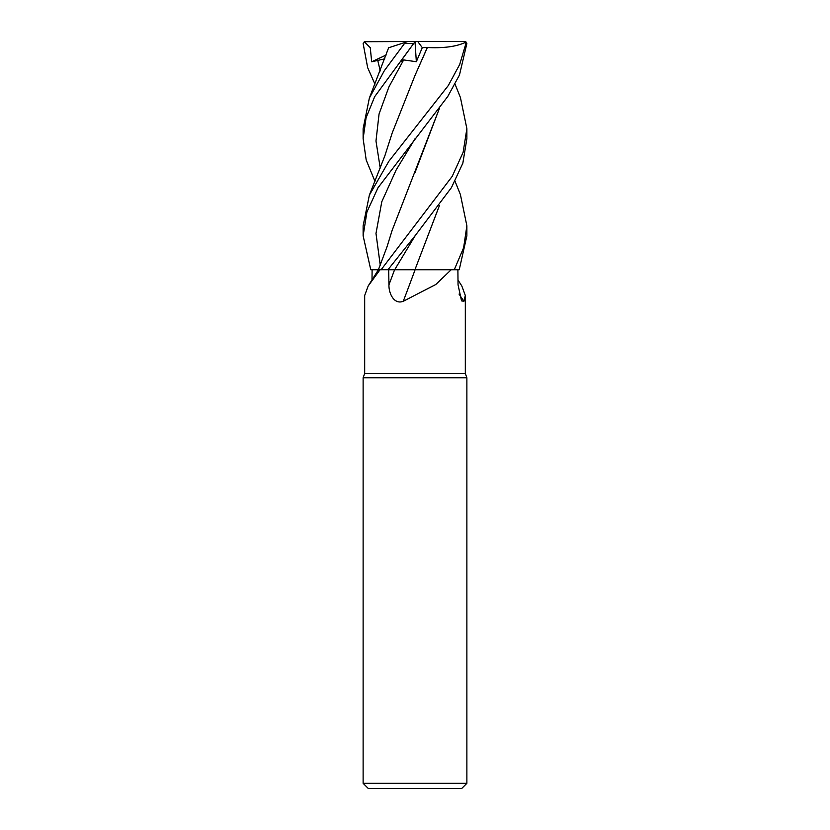<?xml version="1.0" encoding="UTF-8"?>
<svg xmlns="http://www.w3.org/2000/svg" width="830" height="830" viewBox="0 0 830 830"><rect width="100%" height="100%" fill="white"/><g stroke="black" fill="none" stroke-linecap="round" stroke-linejoin="round"><path stroke-width="1.25" d="M460.391 194.5L466.875 225.781L463.617 247.765L454.269 269.75L414.948 269.698L454.166 269.75L451.167 269.75L435.792 284.503L403.266 301.28C393.949 304.963 388.648 293.094 388.948 284.794L388.689 269.75L415.197 269.75M372.006 280.021L372.11 269.75L380.016 269.75L368.188 285.976L364.681 295.49L364.681 373.5L465.319 373.5L466.875 377.775L466.875 783.313L363.125 783.313L368.313 788.5L461.688 788.5L466.875 783.313M457.994 280.021L461.812 285.976L465.319 295.49L463.929 301.28L461.532 300.885L458.046 284.794L457.89 269.75M364.681 373.5L363.125 377.775L466.875 377.775M459.052 294.09A878.213 837.771 -31.2 0 0 463.929 301.28M380.016 269.75L394.675 269.729L387.932 269.75L415.291 235.481L451.468 187.57L462.839 163.199L466.875 138.672L466.875 128.66L463.14 152.305L452.226 176.334L381.105 269.75M372.089 269.75L378.418 269.729L370.771 269.75L363.125 235.824L366.922 211.992L378.003 187.746L447.775 96.456L459.478 75.001L466.854 43.575L465.111 41.521M415.093 269.75A878.213 136.556 -74.9 0 1 403.266 301.28M414.927 269.75L451.167 269.75M388.72 269.75L387.901 269.75M381.126 269.719L379.123 269.729M398.078 269.719L398.857 269.709M409.543 269.698L411.732 269.698M454.269 269.75L459.229 269.75L466.875 235.824L466.875 225.781M374.952 181.303L366.196 160.014L363.125 138.672L366.072 117.798L374.693 96.633L415.104 41.521L400.371 61.783L403.66 59.926L416.338 61.711L422.294 47.652L417.729 41.5L464.292 41.5L465.9 43.575L459.696 64.481L448.293 85.552L388.824 161.321L369.371 195.102L363.125 225.781L363.125 235.824M460.432 97.567L466.875 128.66M439.485 108.253L392.185 230.232L386.967 246.946L378.407 269.75L368.188 285.976M411.13 269.698L394.665 269.75L415.301 235.481M388.627 47.777L369.371 98.033L384.363 70.643L405.362 42.34L407.935 41.5L415.093 41.5M389.581 47.466L406.202 42.06M369.371 98.033L363.125 128.66L363.125 138.672M417.729 41.5L364.277 41.718L370.263 47.715L371.684 61.783L384.809 58.826M374.952 84.141L367.659 67.666L363.146 43.575L364.889 41.521M439.423 108.357L415.031 172.495M465.723 41.718L464.292 41.5M439.485 205.456L414.948 269.709L439.423 205.539M427.336 47.466L415.457 74.42M422.294 47.652L427.367 47.497M369.371 195.102L384.881 155.76L392.175 133.039L415.166 75.053L427.388 47.517C444.06 48.348 456.967 46.522 466.097 42.06M415.01 41.614L416.338 61.711M371.684 61.783L386.168 54.998M394.582 269.75A874.135 135.923 -74.9 0 1 388.948 284.794M465.9 43.575L466.854 43.575M404.999 43.575L413.361 43.575M377.64 59.926L380.244 70.975M415.291 138.32L396.118 170.026L381.79 201.742L375.99 233.448L380.244 265.154M403.66 59.926L388.907 86.953L379.061 113.98L375.98 141.007L380.233 168.034M465.319 295.49L465.319 373.5M363.125 377.775L363.125 783.313M455.048 84.141L460.629 98.033M460.629 195.102L455.048 181.303"/></g></svg>
